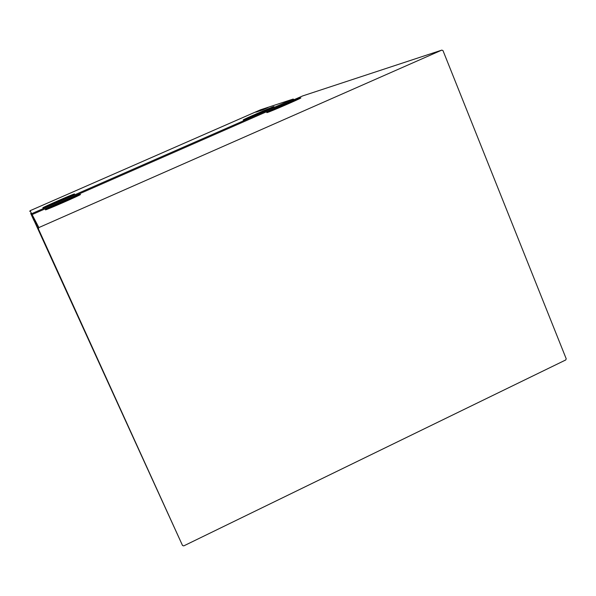 <?xml version="1.0" encoding="UTF-8"?>
<svg xmlns="http://www.w3.org/2000/svg" width="596" height="596" viewBox="0 0 596 596"><rect width="100%" height="100%" fill="white"/><g stroke="black" fill="none" stroke-linecap="round" stroke-linejoin="round"><path stroke-width="0.89" d="M273.639 106.677C270.428 107.638 243.272 119.453 243.19 119.923L243.481 119.893C246.088 119.2 273.951 107.094 274.018 106.624L273.639 106.677M74.485 193.961C74.217 193.566 42.04 207.654 42.83 207.825L42.83 207.833C42.405 208.533 75.357 194.117 74.5 193.976L74.485 193.961M300.406 97.99C296.473 99.174 267.12 111.936 266.785 112.599L267.179 112.562C270.375 111.698 300.563 98.601 300.905 97.923L300.406 97.99M80.475 194.452C80.065 194.013 44.558 209.576 45.415 209.829L45.423 209.829C44.991 210.656 81.421 194.706 80.505 194.475L80.475 194.452M258.336 110.774L257.8 111.005L258.336 110.774M259.29 110.469L258.746 110.692L259.29 110.469M259.878 110.275L259.334 110.498L259.878 110.275M255.766 112.204L261.786 109.604L255.766 112.204M260.571 110.312L257.114 111.772L260.571 110.312M262.069 109.82L258.59 111.296L262.069 109.82M266.181 108.144L260.065 110.819L266.181 108.144M261.957 110.186L268.14 107.518L261.957 110.186M266.382 108.308L262.419 110.036L266.375 108.301M267.209 107.824L260.869 110.543L267.209 107.824M263.991 108.882L258.053 111.452L263.991 108.882M262.247 109.448L256.526 111.944L262.255 109.47M256.34 111.854L260.668 109.962L256.34 111.854M260.035 110.178L255.617 112.093L260.035 110.178M255.855 111.936L259.26 110.431L255.855 111.936M260.474 109.82L30.083 210.716L31.64 213.703L293.187 99.048L260.474 109.82M183.754 545.891L565.746 359.954L566.2 358.755L442.992 50.615L441.815 50.109L38.882 227.56L38.382 228.857L182.51 545.482L183.754 545.891M441.815 50.109L302.619 95.941L32.095 214.567L38.882 227.56M32.437 217.227L30.716 213.457L32.46 217.242M32.832 218.091L32.326 216.981L32.832 218.091M30.91 213.852L33.644 219.857L30.91 213.852M31.067 214.173L33.845 220.274L31.067 214.173M31.156 214.366L33.942 220.475L31.156 214.389M32.154 216.534L34.009 220.609L32.154 216.534M38.382 228.857L31.759 215.432L32.095 214.567M31.64 213.703L31.32 214.538L36.006 224.752L31.759 215.432M31.32 214.538L182.51 545.482M33.972 220.542L31.171 214.389L33.972 220.542M31.029 214.083L33.935 220.468L31.029 214.083M32.407 217.123L30.955 213.934L32.407 217.123M33.577 219.73L30.85 213.733L33.577 219.723M30.999 214.061L30.768 213.562L30.999 214.061M30.97 214.001L32.504 217.391L30.955 213.986M30.91 213.89L30.694 213.405L30.91 213.89M294.096 99.681L293.187 99.048M29.8 211.446L30.083 210.716M32.363 216.996L33.436 219.365L32.363 216.996M33.458 219.417L32.571 217.495L33.443 219.417M32.214 216.72L33.361 219.239L32.214 216.728M32.005 216.274L33.056 218.576L32.005 216.274M265.19 108.755L263.074 109.694L265.19 108.755M261.316 110.074L264.117 108.889L261.316 110.074M260.601 110.357L258.649 111.199L260.594 110.334M261.152 110.111L263.335 109.157L261.152 110.111M259.826 110.558L262.605 109.388L259.826 110.558M257.286 111.646L261.83 109.649L257.286 111.646M258.925 110.804L256.854 111.728L258.925 110.804M256.898 111.43L258.746 110.647L256.898 111.43"/></g></svg>
